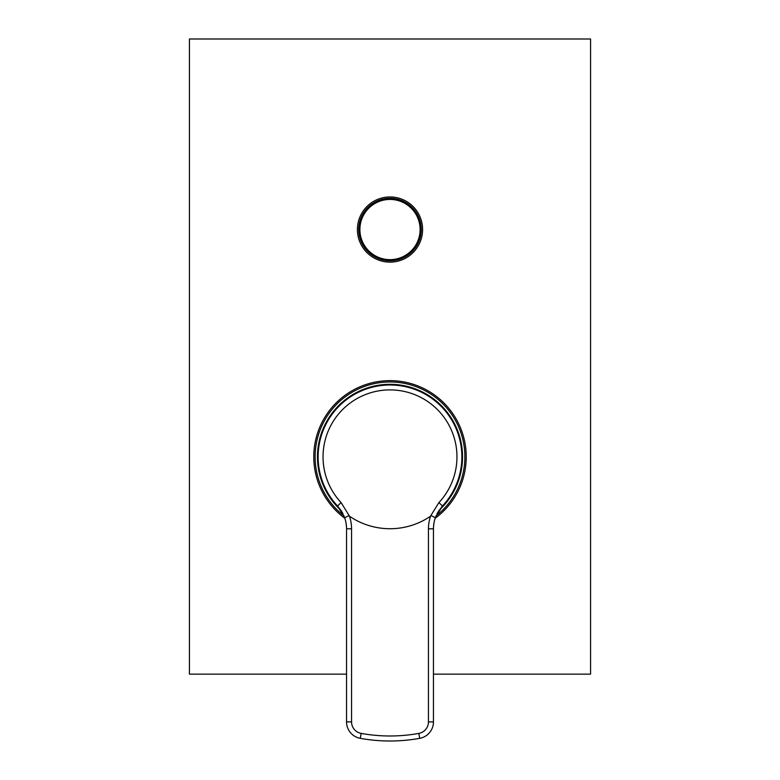 <?xml version="1.0" encoding="UTF-8"?>
<svg xmlns="http://www.w3.org/2000/svg" width="780" height="780" viewBox="0 0 780 780"><rect width="100%" height="100%" fill="white"/><g stroke="black" fill="none" stroke-linecap="round" stroke-linejoin="round"><path stroke-width="1.17" d="M436.049 515.902A74.88 74.88 0 0 0 390 381.976A74.88 74.88 0 0 0 343.951 515.902M439.043 510.305A72.54 72.54 0 0 0 390 384.316A72.54 72.54 0 0 0 340.957 510.305M346.525 527.836L346.544 528.811A33.433 33.433 0 0 0 344.662 517.754L337.526 505.967A71.867 71.867 0 0 1 390 384.988A71.867 71.867 0 0 1 442.474 505.967L435.337 517.754A33.433 33.433 0 0 0 433.456 528.811L433.475 527.836M433.514 526.851L433.553 526.295M435.26 517.988L436.254 515.424M436.888 514.049L437.365 513.123M437.599 512.694L442.445 506.005M337.565 506.005L341.455 511.085M341.65 511.397L342.42 512.713M342.664 513.182L343.102 514.03M343.746 515.424L344.74 517.988M346.447 526.295L346.486 526.851M349.108 515.57L349.421 516.175A71.867 71.867 0 0 0 430.579 516.175A38.444 38.444 0 0 0 428.444 528.811L428.444 721.89A11.7 11.7 0 0 1 418.821 733.405A162.133 162.133 0 0 1 361.179 733.405A11.7 11.7 0 0 1 351.556 721.89L351.556 528.811L346.544 528.811A33.433 33.433 0 0 0 344.662 517.754L349.108 515.57L341.113 502.613A66.953 66.953 0 0 1 390 389.902A66.953 66.953 0 0 1 438.886 502.613L430.93 515.463L435.337 517.754A33.433 33.433 0 0 0 433.456 528.811L433.456 721.89A16.712 16.712 0 0 1 419.718 738.338A167.144 167.144 0 0 1 360.282 738.338A16.712 16.712 0 0 1 346.544 721.89L346.544 529.913M430.579 516.175L430.93 515.463M433.456 531.862L433.456 531.024M433.456 529.913L433.456 528.811L428.444 528.811M346.544 531.024L346.544 531.862M358.741 229.544A31.259 31.259 0 0 1 390 198.286A31.259 31.259 0 0 1 421.258 229.544A31.259 31.259 0 0 1 390 260.803A31.259 31.259 0 0 1 358.741 229.544M358.907 229.544A31.093 31.093 0 0 0 390 260.627A31.093 31.093 0 0 0 421.093 229.544A31.093 31.093 0 0 0 390 198.451A31.093 31.093 0 0 0 358.907 229.544M433.456 674.144L590.567 674.144L590.567 39L189.433 39L189.433 674.144L346.544 674.144M344.828 518.251A76.216 76.216 0 0 1 390 380.64A76.216 76.216 0 0 1 435.172 518.251M357.406 229.544A32.594 32.594 0 0 1 390 196.95A32.594 32.594 0 0 1 422.594 229.544A32.594 32.594 0 0 1 390 262.139A32.594 32.594 0 0 1 357.406 229.544M338.12 506.63L337.535 505.986A71.867 71.867 0 0 1 390 384.988A71.867 71.867 0 0 1 442.474 505.967L438.886 502.613M337.526 505.967L341.113 502.613M351.556 528.811A38.444 38.444 0 0 0 349.421 516.175M433.456 721.89L428.444 721.89M346.544 721.89L351.556 721.89M418.821 733.405L419.718 738.338A167.144 167.144 0 0 1 360.282 738.338L361.179 733.405M359.892 229.544A30.108 30.108 0 0 0 390 259.642A30.108 30.108 0 0 0 420.108 229.544A30.108 30.108 0 0 0 390 199.436A30.108 30.108 0 0 0 359.892 229.544M433.505 526.978L433.875 523.565M434.762 519.568L435.357 517.696M441.87 506.639L442.465 505.976M346.495 526.978L346.125 523.556M345.238 519.558L344.643 517.696"/></g></svg>
